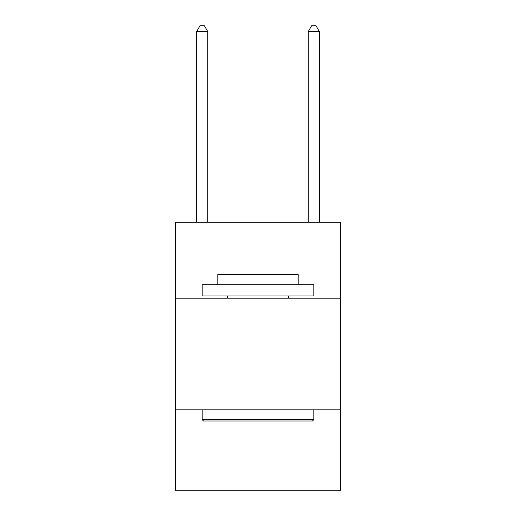 <?xml version="1.0" encoding="UTF-8"?>
<svg xmlns="http://www.w3.org/2000/svg" width="516" height="516" viewBox="0 0 516 516"><rect width="100%" height="100%" fill="white"/><g stroke="black" fill="none" stroke-linecap="round" stroke-linejoin="round"><path stroke-width="0.77" d="M340.612 298.19L340.612 222.28L175.388 222.28L175.388 298.19L340.612 298.19L340.612 490.2L175.388 490.2L175.388 298.19M340.612 409.82L175.388 409.82M203.523 420.985L202.182 419.65L313.818 419.65L312.477 420.985L203.523 420.985M313.818 284.793L313.818 295.958L202.182 295.958L202.182 284.793L313.818 284.793M217.81 284.793L217.81 274.525L298.19 274.525L298.19 284.793M313.818 409.82L313.818 419.65M202.182 409.82L202.182 419.65M288.367 295.958L288.367 298.19M227.633 295.958L227.633 298.19M207.767 222.28L207.767 31.605L196.602 31.605L196.602 222.28M196.602 31.605L199.95 25.8L204.413 25.8L207.767 31.605M319.398 222.28L319.398 31.605L308.233 31.605L308.233 222.28M308.233 31.605L311.587 25.8L316.05 25.8L319.398 31.605"/></g></svg>
